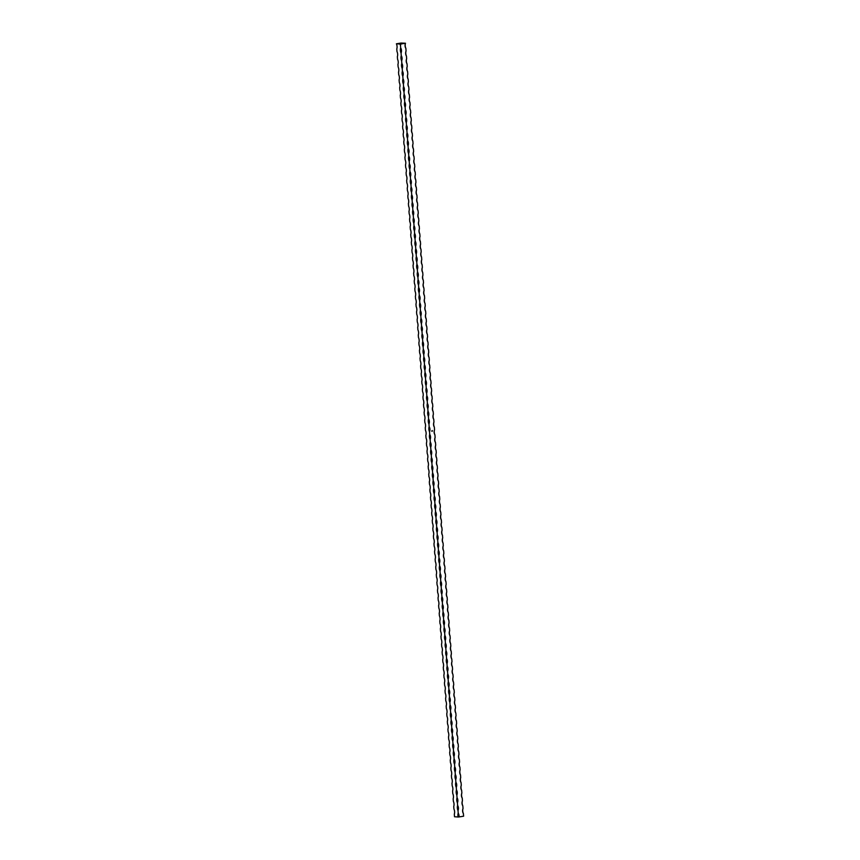 <?xml version="1.0" encoding="UTF-8"?>
<svg xmlns="http://www.w3.org/2000/svg" width="860" height="860" viewBox="0 0 860 860"><rect width="100%" height="100%" fill="white"/><g stroke="black" fill="none" stroke-linecap="round" stroke-linejoin="round"><path stroke-width="1.29" d="M400.481 45.354A4.719 3.72 93.8 0 0 400.846 43.989L400.018 44.043A4.719 2.86 -99.1 0 0 400.481 45.354L400.674 47.923A4.719 2.86 -99.1 0 0 401.061 53.084A4.719 3.72 93.8 0 0 400.674 47.923M463.411 813.625A4.719 2.86 80.9 0 1 463.024 808.475A4.719 3.72 93.8 0 0 463.411 813.625L463.604 816.204L458.971 816.946A4.719 3.72 93.8 0 0 458.208 813.162L458.014 810.582A4.719 3.72 93.8 0 0 457.627 805.433L457.434 802.853A4.719 3.72 93.8 0 0 457.047 797.704L456.853 795.124A4.719 3.72 93.8 0 0 456.466 789.975L456.273 787.394A4.719 3.72 93.8 0 0 455.886 782.245L455.692 779.665A4.719 3.72 93.8 0 0 455.305 774.516L455.112 771.936A4.719 3.72 93.8 0 0 454.725 766.787L454.531 764.207A4.719 3.72 93.8 0 0 454.144 759.058L453.951 756.477A4.719 3.72 93.8 0 0 453.564 751.317L453.37 748.748A4.719 3.72 93.8 0 0 452.973 743.588L452.779 741.019A4.719 3.72 93.8 0 0 452.392 735.859L452.199 733.29A4.719 3.72 93.8 0 0 451.812 728.13L451.618 725.561A4.719 3.72 93.8 0 0 451.231 720.4L451.038 717.831A4.719 3.72 93.8 0 0 450.651 712.671L450.457 710.102A4.719 3.72 93.8 0 0 450.07 704.942L449.877 702.373A4.719 3.72 93.8 0 0 449.49 697.213L449.296 694.643A4.719 3.72 93.8 0 0 448.909 689.483L448.716 686.914A4.719 3.72 93.8 0 0 448.329 681.754L448.135 679.185A4.719 3.72 93.8 0 0 447.748 674.025L447.555 671.445A4.719 3.72 93.8 0 0 447.168 666.296L446.974 663.716A4.719 3.72 93.8 0 0 446.587 658.567L446.394 655.986A4.719 3.72 93.8 0 0 446.007 650.837L445.813 648.257A4.719 3.72 93.8 0 0 445.426 643.108L445.233 640.528A4.719 3.72 93.8 0 0 444.846 635.379L444.652 632.799A4.719 3.72 93.8 0 0 444.254 627.649L444.061 625.07A4.719 3.72 93.8 0 0 443.674 619.92L443.481 617.34A4.719 3.72 93.8 0 0 443.094 612.191L442.9 609.611A4.719 3.72 93.8 0 0 442.513 604.462L442.319 601.882A4.719 3.72 93.8 0 0 441.933 596.732L441.739 594.153A4.719 3.72 93.8 0 0 441.352 589.003L441.159 586.423A4.719 3.72 93.8 0 0 440.771 581.274L440.578 578.694A4.719 3.72 93.8 0 0 440.191 573.545L439.998 570.965A4.719 3.72 93.8 0 0 439.611 565.816L439.417 563.236A4.719 3.72 93.8 0 0 439.03 558.086L438.837 555.506A4.719 3.72 93.8 0 0 438.45 550.357L438.256 547.777A4.719 3.72 93.8 0 0 437.869 542.628L437.675 540.048A4.719 3.72 93.8 0 0 437.288 534.899L437.095 532.318A4.719 3.72 93.8 0 0 436.708 527.159L436.514 524.589A4.719 3.72 93.8 0 0 436.127 519.429L435.934 516.86A4.719 3.72 93.8 0 0 435.547 511.7L435.353 509.131A4.719 3.72 93.8 0 0 434.956 503.971L434.762 501.401A4.719 3.72 93.8 0 0 434.375 496.241L434.182 493.672A4.719 3.72 93.8 0 0 433.795 488.512L433.601 485.943A4.719 3.72 93.8 0 0 433.214 480.783L433.021 478.214A4.719 3.72 93.8 0 0 432.634 473.054L432.44 470.485A4.719 3.72 93.8 0 0 432.053 465.325L431.86 462.755A4.719 3.72 93.8 0 0 431.473 457.595L431.279 455.026A4.719 3.72 93.8 0 0 430.892 449.866L430.699 447.286A4.719 3.72 93.8 0 0 430.312 442.137L430.118 439.557A4.719 3.72 93.8 0 0 429.731 434.408L429.538 431.827A4.719 3.72 93.8 0 0 429.151 426.678L428.957 424.098A4.719 3.72 93.8 0 0 428.57 418.949L428.377 416.369A4.719 3.72 93.8 0 0 427.99 411.22L427.796 408.64A4.719 3.72 93.8 0 0 427.409 403.49L427.216 400.91A4.719 3.72 93.8 0 0 426.829 395.761L426.635 393.181A4.719 3.72 93.8 0 0 426.237 388.032L426.044 385.452A4.719 3.72 93.8 0 0 425.657 380.303L425.463 377.723A4.719 3.72 93.8 0 0 425.077 372.573L424.883 369.993A4.719 3.72 93.8 0 0 424.496 364.844L424.302 362.264A4.719 3.72 93.8 0 0 423.915 357.115L423.722 354.535A4.719 3.72 93.8 0 0 423.335 349.386L423.142 346.806A4.719 3.72 93.8 0 0 422.754 341.656L422.561 339.077A4.719 3.72 93.8 0 0 422.174 333.927L421.981 331.347A4.719 3.72 93.8 0 0 421.594 326.198L421.4 323.618A4.719 3.72 93.8 0 0 421.013 318.469L420.819 315.889A4.719 3.72 93.8 0 0 420.433 310.739L420.239 308.16A4.719 3.72 93.8 0 0 419.852 303L419.659 300.43A4.719 3.72 93.8 0 0 419.271 295.27L419.078 292.701A4.719 3.72 93.8 0 0 418.691 287.541L418.498 284.972A4.719 3.72 93.8 0 0 418.111 279.812L417.917 277.242A4.719 3.72 93.8 0 0 417.53 272.082L417.337 269.513A4.719 3.72 93.8 0 0 416.939 264.353L416.745 261.784A4.719 3.72 93.8 0 0 416.358 256.624L416.165 254.055A4.719 3.72 93.8 0 0 415.778 248.895L415.584 246.325A4.719 3.72 93.8 0 0 415.197 241.165L415.004 238.596A4.719 3.72 93.8 0 0 414.617 233.436L414.423 230.867A4.719 3.72 93.8 0 0 414.036 225.707L413.843 223.127A4.719 3.72 93.8 0 0 413.456 217.978L413.262 215.398A4.719 3.72 93.8 0 0 412.875 210.249L412.682 207.668A4.719 3.72 93.8 0 0 412.295 202.519L412.101 199.939A4.719 3.72 93.8 0 0 411.714 194.79L411.521 192.21A4.719 3.72 93.8 0 0 411.134 187.061L410.94 184.481A4.719 3.72 93.8 0 0 410.553 179.331L410.36 176.751A4.719 3.72 93.8 0 0 409.973 171.602L409.779 169.022A4.719 3.72 93.8 0 0 409.392 163.873L409.199 161.293A4.719 3.72 93.8 0 0 408.812 156.144L408.618 153.564A4.719 3.72 93.8 0 0 408.221 148.415L408.027 145.834A4.719 3.72 93.8 0 0 407.64 140.685L407.446 138.105A4.719 3.72 93.8 0 0 407.06 132.956L406.866 130.376A4.719 3.72 93.8 0 0 406.479 125.227L406.285 122.647A4.719 3.72 93.8 0 0 405.898 117.497L405.705 114.918A4.719 3.72 93.8 0 0 405.318 109.768L405.125 107.188A4.719 3.72 93.8 0 0 404.738 102.039L404.544 99.459A4.719 3.72 93.8 0 0 404.157 94.31L403.963 91.73A4.719 3.72 93.8 0 0 403.577 86.581L403.383 84.001A4.719 3.72 93.8 0 0 402.996 78.841L402.802 76.271A4.719 3.72 93.8 0 0 402.415 71.111L402.222 68.542A4.719 3.72 93.8 0 0 401.835 63.382L401.642 60.813A4.719 3.72 93.8 0 0 401.254 55.653L401.061 53.084M463.024 808.475L462.831 805.895A4.719 2.86 80.9 0 1 462.443 800.746A4.719 3.72 93.8 0 0 462.831 805.895M462.443 800.746L462.25 798.166A4.719 2.86 80.9 0 1 461.863 793.017A4.719 3.72 93.8 0 0 462.25 798.166M461.863 793.017L461.669 790.437A4.719 2.86 80.9 0 1 461.283 785.288A4.719 3.72 93.8 0 0 461.669 790.437M461.283 785.288L461.089 782.707A4.719 2.86 80.9 0 1 460.702 777.558A4.719 3.72 93.8 0 0 461.089 782.707M460.702 777.558L460.508 774.978A4.719 2.86 80.9 0 1 460.121 769.829A4.719 3.72 93.8 0 0 460.508 774.978M460.121 769.829L459.928 767.249A4.719 2.86 80.9 0 1 459.541 762.1A4.719 3.72 93.8 0 0 459.928 767.249M459.541 762.1L459.347 759.52A4.719 2.86 80.9 0 1 458.96 754.37A4.719 3.72 93.8 0 0 459.347 759.52M458.96 754.37L458.767 751.79A4.719 2.86 80.9 0 1 458.38 746.641A4.719 3.72 93.8 0 0 458.767 751.79M458.38 746.641L458.187 744.061A4.719 2.86 80.9 0 1 457.8 738.912A4.719 3.72 93.8 0 0 458.187 744.061M457.8 738.912L457.606 736.332A4.719 2.86 80.9 0 1 457.219 731.183A4.719 3.72 93.8 0 0 457.606 736.332M457.219 731.183L457.025 728.603A4.719 2.86 80.9 0 1 456.638 723.453A4.719 3.72 93.8 0 0 457.025 728.603M456.638 723.453L456.445 720.874A4.719 2.86 80.9 0 1 456.047 715.724A4.719 3.72 93.8 0 0 456.445 720.874M456.047 715.724L455.854 713.144A4.719 2.86 80.9 0 1 455.467 707.995A4.719 3.72 93.8 0 0 455.854 713.144M455.467 707.995L455.273 705.415A4.719 2.86 80.9 0 1 454.886 700.266A4.719 3.72 93.8 0 0 455.273 705.415M454.886 700.266L454.693 697.686A4.719 2.86 80.9 0 1 454.306 692.537A4.719 3.72 93.8 0 0 454.693 697.686M454.306 692.537L454.112 689.957A4.719 2.86 80.9 0 1 453.725 684.796A4.719 3.72 93.8 0 0 454.112 689.957M453.725 684.796L453.532 682.227A4.719 2.86 80.9 0 1 453.145 677.067A4.719 3.72 93.8 0 0 453.532 682.227M453.145 677.067L452.951 674.498A4.719 2.86 80.9 0 1 452.564 669.338A4.719 3.72 93.8 0 0 452.951 674.498M452.564 669.338L452.371 666.769A4.719 2.86 80.9 0 1 451.984 661.609A4.719 3.72 93.8 0 0 452.371 666.769M451.984 661.609L451.79 659.039A4.719 2.86 80.9 0 1 451.403 653.88A4.719 3.72 93.8 0 0 451.79 659.039M451.403 653.88L451.21 651.31A4.719 2.86 80.9 0 1 450.823 646.15A4.719 3.72 93.8 0 0 451.21 651.31M450.823 646.15L450.629 643.581A4.719 2.86 80.9 0 1 450.242 638.421A4.719 3.72 93.8 0 0 450.629 643.581M450.242 638.421L450.049 635.852A4.719 2.86 80.9 0 1 449.662 630.692A4.719 3.72 93.8 0 0 450.049 635.852M449.662 630.692L449.468 628.122A4.719 2.86 80.9 0 1 449.081 622.962A4.719 3.72 93.8 0 0 449.468 628.122M449.081 622.962L448.888 620.393A4.719 2.86 80.9 0 1 448.501 615.233A4.719 3.72 93.8 0 0 448.888 620.393M448.501 615.233L448.307 612.653A4.719 2.86 80.9 0 1 447.92 607.504A4.719 3.72 93.8 0 0 448.307 612.653M447.92 607.504L447.727 604.924A4.719 2.86 80.9 0 1 447.34 599.775A4.719 3.72 93.8 0 0 447.727 604.924M447.34 599.775L447.135 597.195A4.719 2.86 80.9 0 1 446.748 592.045A4.719 3.72 93.8 0 0 447.135 597.195M446.748 592.045L446.555 589.466A4.719 2.86 80.9 0 1 446.168 584.316A4.719 3.72 93.8 0 0 446.555 589.466M446.168 584.316L445.974 581.736A4.719 2.86 80.9 0 1 445.587 576.587A4.719 3.72 93.8 0 0 445.974 581.736M445.587 576.587L445.394 574.007A4.719 2.86 80.9 0 1 445.007 568.858A4.719 3.72 93.8 0 0 445.394 574.007M445.007 568.858L444.813 566.278A4.719 2.86 80.9 0 1 444.426 561.129A4.719 3.72 93.8 0 0 444.813 566.278M444.426 561.129L444.233 558.548A4.719 2.86 80.9 0 1 443.846 553.399A4.719 3.72 93.8 0 0 444.233 558.548M443.846 553.399L443.652 550.819A4.719 2.86 80.9 0 1 443.265 545.67A4.719 3.72 93.8 0 0 443.652 550.819M443.265 545.67L443.072 543.09A4.719 2.86 80.9 0 1 442.685 537.941A4.719 3.72 93.8 0 0 443.072 543.09M442.685 537.941L442.491 535.361A4.719 2.86 80.9 0 1 442.104 530.212A4.719 3.72 93.8 0 0 442.491 535.361M442.104 530.212L441.911 527.631A4.719 2.86 80.9 0 1 441.524 522.482A4.719 3.72 93.8 0 0 441.911 527.631M441.524 522.482L441.331 519.902A4.719 2.86 80.9 0 1 440.943 514.753A4.719 3.72 93.8 0 0 441.331 519.902M440.943 514.753L440.75 512.173A4.719 2.86 80.9 0 1 440.363 507.024A4.719 3.72 93.8 0 0 440.75 512.173M440.363 507.024L440.169 504.444A4.719 2.86 80.9 0 1 439.783 499.294A4.719 3.72 93.8 0 0 440.169 504.444M439.783 499.294L439.589 496.714A4.719 2.86 80.9 0 1 439.202 491.565A4.719 3.72 93.8 0 0 439.589 496.714M439.202 491.565L439.008 488.985A4.719 2.86 80.9 0 1 438.621 483.836A4.719 3.72 93.8 0 0 439.008 488.985M438.621 483.836L438.428 481.256A4.719 2.86 80.9 0 1 438.03 476.107A4.719 3.72 93.8 0 0 438.428 481.256M438.03 476.107L437.837 473.527A4.719 2.86 80.9 0 1 437.45 468.377A4.719 3.72 93.8 0 0 437.837 473.527M437.45 468.377L437.256 465.798A4.719 2.86 80.9 0 1 436.869 460.637A4.719 3.72 93.8 0 0 437.256 465.798M436.869 460.637L436.676 458.068A4.719 2.86 80.9 0 1 436.289 452.908A4.719 3.72 93.8 0 0 436.676 458.068M436.289 452.908L436.095 450.339A4.719 2.86 80.9 0 1 435.708 445.179A4.719 3.72 93.8 0 0 436.095 450.339M435.708 445.179L435.515 442.61A4.719 2.86 80.9 0 1 435.128 437.45A4.719 3.72 93.8 0 0 435.515 442.61M435.128 437.45L434.934 434.88A4.719 2.86 80.9 0 1 434.547 429.721A4.719 3.72 93.8 0 0 434.934 434.88M434.547 429.721L434.354 427.151A4.719 2.86 80.9 0 1 433.967 421.991A4.719 3.72 93.8 0 0 434.354 427.151M433.967 421.991L433.773 419.422A4.719 2.86 80.9 0 1 433.386 414.262A4.719 3.72 93.8 0 0 433.773 419.422M433.386 414.262L433.193 411.693A4.719 2.86 80.9 0 1 432.806 406.533A4.719 3.72 93.8 0 0 433.193 411.693M432.806 406.533L432.612 403.963A4.719 2.86 80.9 0 1 432.225 398.803A4.719 3.72 93.8 0 0 432.612 403.963M432.225 398.803L432.032 396.234A4.719 2.86 80.9 0 1 431.645 391.074A4.719 3.72 93.8 0 0 432.032 396.234M431.645 391.074L431.451 388.494A4.719 2.86 80.9 0 1 431.064 383.345A4.719 3.72 93.8 0 0 431.451 388.494M431.064 383.345L430.871 380.765A4.719 2.86 80.9 0 1 430.484 375.616A4.719 3.72 93.8 0 0 430.871 380.765M430.484 375.616L430.29 373.036A4.719 2.86 80.9 0 1 429.903 367.887A4.719 3.72 93.8 0 0 430.29 373.036M429.903 367.887L429.71 365.306A4.719 2.86 80.9 0 1 429.323 360.157A4.719 3.72 93.8 0 0 429.71 365.306M429.323 360.157L429.118 357.577A4.719 2.86 80.9 0 1 428.731 352.428A4.719 3.72 93.8 0 0 429.118 357.577M428.731 352.428L428.538 349.848A4.719 2.86 80.9 0 1 428.151 344.699A4.719 3.72 93.8 0 0 428.538 349.848M428.151 344.699L427.957 342.119A4.719 2.86 80.9 0 1 427.57 336.969A4.719 3.72 93.8 0 0 427.957 342.119M427.57 336.969L427.377 334.389A4.719 2.86 80.9 0 1 426.99 329.24A4.719 3.72 93.8 0 0 427.377 334.389M426.99 329.24L426.796 326.66A4.719 2.86 80.9 0 1 426.41 321.511A4.719 3.72 93.8 0 0 426.796 326.66M426.41 321.511L426.216 318.931A4.719 2.86 80.9 0 1 425.829 313.782A4.719 3.72 93.8 0 0 426.216 318.931M425.829 313.782L425.635 311.202A4.719 2.86 80.9 0 1 425.248 306.052A4.719 3.72 93.8 0 0 425.635 311.202M425.248 306.052L425.055 303.473A4.719 2.86 80.9 0 1 424.668 298.323A4.719 3.72 93.8 0 0 425.055 303.473M424.668 298.323L424.474 295.743A4.719 2.86 80.9 0 1 424.087 290.594A4.719 3.72 93.8 0 0 424.474 295.743M424.087 290.594L423.894 288.014A4.719 2.86 80.9 0 1 423.507 282.865A4.719 3.72 93.8 0 0 423.894 288.014M423.507 282.865L423.313 280.285A4.719 2.86 80.9 0 1 422.926 275.135A4.719 3.72 93.8 0 0 423.313 280.285M422.926 275.135L422.733 272.555A4.719 2.86 80.9 0 1 422.346 267.406A4.719 3.72 93.8 0 0 422.733 272.555M422.346 267.406L422.152 264.826A4.719 2.86 80.9 0 1 421.765 259.677A4.719 3.72 93.8 0 0 422.152 264.826M421.765 259.677L421.572 257.097A4.719 2.86 80.9 0 1 421.185 251.948A4.719 3.72 93.8 0 0 421.572 257.097M421.185 251.948L420.991 249.368A4.719 2.86 80.9 0 1 420.604 244.208A4.719 3.72 93.8 0 0 420.991 249.368M420.604 244.208L420.411 241.638A4.719 2.86 80.9 0 1 420.013 236.478A4.719 3.72 93.8 0 0 420.411 241.638M420.013 236.478L419.82 233.909A4.719 2.86 80.9 0 1 419.433 228.749A4.719 3.72 93.8 0 0 419.82 233.909M419.433 228.749L419.239 226.18A4.719 2.86 80.9 0 1 418.852 221.02A4.719 3.72 93.8 0 0 419.239 226.18M418.852 221.02L418.659 218.451A4.719 2.86 80.9 0 1 418.272 213.291A4.719 3.72 93.8 0 0 418.659 218.451M418.272 213.291L418.078 210.721A4.719 2.86 80.9 0 1 417.691 205.561A4.719 3.72 93.8 0 0 418.078 210.721M417.691 205.561L417.498 202.992A4.719 2.86 80.9 0 1 417.111 197.832A4.719 3.72 93.8 0 0 417.498 202.992M417.111 197.832L416.917 195.263A4.719 2.86 80.9 0 1 416.53 190.103A4.719 3.72 93.8 0 0 416.917 195.263M416.53 190.103L416.337 187.534A4.719 2.86 80.9 0 1 415.95 182.374A4.719 3.72 93.8 0 0 416.337 187.534M415.95 182.374L415.756 179.804A4.719 2.86 80.9 0 1 415.369 174.644A4.719 3.72 93.8 0 0 415.756 179.804M415.369 174.644L415.176 172.075A4.719 2.86 80.9 0 1 414.789 166.915A4.719 3.72 93.8 0 0 415.176 172.075M414.789 166.915L414.595 164.335A4.719 2.86 80.9 0 1 414.208 159.186A4.719 3.72 93.8 0 0 414.595 164.335M414.208 159.186L414.015 156.606A4.719 2.86 80.9 0 1 413.628 151.457A4.719 3.72 93.8 0 0 414.015 156.606M413.628 151.457L413.434 148.877A4.719 2.86 80.9 0 1 413.047 143.727A4.719 3.72 93.8 0 0 413.434 148.877M413.047 143.727L412.854 141.148A4.719 2.86 80.9 0 1 412.467 135.998A4.719 3.72 93.8 0 0 412.854 141.148M412.467 135.998L412.273 133.418A4.719 2.86 80.9 0 1 411.886 128.269A4.719 3.72 93.8 0 0 412.273 133.418M411.886 128.269L411.693 125.689A4.719 2.86 80.9 0 1 411.306 120.54A4.719 3.72 93.8 0 0 411.693 125.689M411.306 120.54L411.101 117.96A4.719 2.86 80.9 0 1 410.714 112.81A4.719 3.72 93.8 0 0 411.101 117.96M410.714 112.81L410.521 110.231A4.719 2.86 80.9 0 1 410.134 105.081A4.719 3.72 93.8 0 0 410.521 110.231M410.134 105.081L409.94 102.501A4.719 2.86 80.9 0 1 409.553 97.352A4.719 3.72 93.8 0 0 409.94 102.501M409.553 97.352L409.36 94.772A4.719 2.86 80.9 0 1 408.973 89.623A4.719 3.72 93.8 0 0 409.36 94.772M408.973 89.623L408.779 87.043A4.719 2.86 80.9 0 1 408.392 81.894A4.719 3.72 93.8 0 0 408.779 87.043M408.392 81.894L408.199 79.314A4.719 2.86 80.9 0 1 407.812 74.164A4.719 3.72 93.8 0 0 408.199 79.314M407.812 74.164L407.618 71.584A4.719 2.86 80.9 0 1 407.231 66.435A4.719 3.72 93.8 0 0 407.618 71.584M407.231 66.435L407.038 63.855A4.719 2.86 80.9 0 1 406.651 58.706A4.719 3.72 93.8 0 0 407.038 63.855M406.651 58.706L406.457 56.126A4.719 2.86 80.9 0 1 406.07 50.977A4.719 3.72 93.8 0 0 406.457 56.126M406.07 50.977L405.877 48.397A4.719 2.86 80.9 0 1 405.49 43.247A4.719 3.72 93.8 0 0 405.877 48.397M400.018 44.043L396.395 43.795L401.029 43.054L405.49 43.247L400.846 43.989M432.268 430.537L432.128 431.376M396.395 43.795A4.719 2.86 80.9 0 1 396.783 48.945L396.976 51.525A4.719 2.86 80.9 0 1 397.363 56.674L397.556 59.254A4.719 2.86 80.9 0 1 397.943 64.403L398.137 66.983A4.719 2.86 80.9 0 1 398.524 72.132L398.717 74.712A4.719 2.86 80.9 0 1 399.104 79.862L399.298 82.442A4.719 2.86 80.9 0 1 399.685 87.591L399.879 90.171A4.719 2.86 80.9 0 1 400.265 95.331L400.459 97.9A4.719 2.86 80.9 0 1 400.846 103.06L401.039 105.63A4.719 2.86 80.9 0 1 401.426 110.79L401.62 113.359A4.719 2.86 80.9 0 1 402.007 118.519L402.2 121.088A4.719 2.86 80.9 0 1 402.587 126.248L402.781 128.817A4.719 2.86 80.9 0 1 403.168 133.977L403.362 136.546A4.719 2.86 80.9 0 1 403.759 141.706L403.953 144.276A4.719 2.86 80.9 0 1 404.34 149.436L404.533 152.005A4.719 2.86 80.9 0 1 404.92 157.165L405.114 159.734A4.719 2.86 80.9 0 1 405.501 164.894L405.694 167.463A4.719 2.86 80.9 0 1 406.081 172.624L406.275 175.203A4.719 2.86 80.9 0 1 406.662 180.353L406.855 182.933A4.719 2.86 80.9 0 1 407.242 188.082L407.436 190.662A4.719 2.86 80.9 0 1 407.823 195.811L408.016 198.391A4.719 2.86 80.9 0 1 408.403 203.541L408.597 206.12A4.719 2.86 80.9 0 1 408.984 211.27L409.177 213.85A4.719 2.86 80.9 0 1 409.564 218.999L409.758 221.579A4.719 2.86 80.9 0 1 410.145 226.728L410.338 229.308A4.719 2.86 80.9 0 1 410.725 234.457L410.919 237.037A4.719 2.86 80.9 0 1 411.306 242.187L411.499 244.767A4.719 2.86 80.9 0 1 411.886 249.916L412.08 252.496A4.719 2.86 80.9 0 1 412.467 257.645L412.66 260.225A4.719 2.86 80.9 0 1 413.058 265.375L413.252 267.954A4.719 2.86 80.9 0 1 413.638 273.104L413.832 275.684A4.719 2.86 80.9 0 1 414.219 280.833L414.412 283.413A4.719 2.86 80.9 0 1 414.8 288.562L414.993 291.142A4.719 2.86 80.9 0 1 415.38 296.291L415.573 298.871A4.719 2.86 80.9 0 1 415.96 304.021L416.154 306.601A4.719 2.86 80.9 0 1 416.541 311.75L416.735 314.33A4.719 2.86 80.9 0 1 417.121 319.49L417.315 322.059A4.719 2.86 80.9 0 1 417.702 327.219L417.895 329.788A4.719 2.86 80.9 0 1 418.283 334.948L418.476 337.518A4.719 2.86 80.9 0 1 418.863 342.678L419.056 345.247A4.719 2.86 80.9 0 1 419.443 350.407L419.637 352.976A4.719 2.86 80.9 0 1 420.024 358.136L420.217 360.706A4.719 2.86 80.9 0 1 420.604 365.865L420.798 368.435A4.719 2.86 80.9 0 1 421.185 373.595L421.378 376.164A4.719 2.86 80.9 0 1 421.776 381.324L421.97 383.893A4.719 2.86 80.9 0 1 422.357 389.053L422.55 391.623A4.719 2.86 80.9 0 1 422.937 396.783L423.131 399.363A4.719 2.86 80.9 0 1 423.518 404.512L423.711 407.092A4.719 2.86 80.9 0 1 424.098 412.241L424.292 414.821A4.719 2.86 80.9 0 1 424.679 419.97L424.872 422.55A4.719 2.86 80.9 0 1 425.259 427.7L425.453 430.279A4.719 2.86 80.9 0 1 425.84 435.429L426.033 438.009A4.719 2.86 80.9 0 1 426.42 443.158L426.614 445.738A4.719 2.86 80.9 0 1 427.001 450.887L427.194 453.467A4.719 2.86 80.9 0 1 427.581 458.616L427.775 461.196A4.719 2.86 80.9 0 1 428.162 466.346L428.355 468.926A4.719 2.86 80.9 0 1 428.742 474.075L428.936 476.655A4.719 2.86 80.9 0 1 429.323 481.804L429.516 484.384A4.719 2.86 80.9 0 1 429.903 489.533L430.097 492.113A4.719 2.86 80.9 0 1 430.484 497.263L430.677 499.843A4.719 2.86 80.9 0 1 431.075 504.992L431.269 507.572A4.719 2.86 80.9 0 1 431.656 512.721L431.849 515.301A4.719 2.86 80.9 0 1 432.236 520.45L432.429 523.03A4.719 2.86 80.9 0 1 432.816 528.18L433.01 530.76A4.719 2.86 80.9 0 1 433.397 535.909L433.59 538.489A4.719 2.86 80.9 0 1 433.977 543.649L434.171 546.218A4.719 2.86 80.9 0 1 434.558 551.378L434.752 553.947A4.719 2.86 80.9 0 1 435.138 559.107L435.332 561.677A4.719 2.86 80.9 0 1 435.719 566.837L435.912 569.406A4.719 2.86 80.9 0 1 436.3 574.566L436.493 577.135A4.719 2.86 80.9 0 1 436.88 582.295L437.073 584.864A4.719 2.86 80.9 0 1 437.46 590.024L437.654 592.594A4.719 2.86 80.9 0 1 438.041 597.754L438.235 600.323A4.719 2.86 80.9 0 1 438.621 605.483L438.815 608.052A4.719 2.86 80.9 0 1 439.202 613.212L439.395 615.792A4.719 2.86 80.9 0 1 439.793 620.942L439.987 623.521A4.719 2.86 80.9 0 1 440.374 628.671L440.567 631.251A4.719 2.86 80.9 0 1 440.954 636.4L441.148 638.98A4.719 2.86 80.9 0 1 441.535 644.129L441.728 646.709A4.719 2.86 80.9 0 1 442.115 651.858L442.309 654.438A4.719 2.86 80.9 0 1 442.696 659.588L442.889 662.168A4.719 2.86 80.9 0 1 443.276 667.317L443.47 669.897A4.719 2.86 80.9 0 1 443.857 675.046L444.05 677.626A4.719 2.86 80.9 0 1 444.437 682.775L444.631 685.355A4.719 2.86 80.9 0 1 445.018 690.505L445.211 693.085A4.719 2.86 80.9 0 1 445.598 698.234L445.792 700.814A4.719 2.86 80.9 0 1 446.179 705.963L446.372 708.543A4.719 2.86 80.9 0 1 446.759 713.692L446.953 716.272A4.719 2.86 80.9 0 1 447.34 721.422L447.533 724.002A4.719 2.86 80.9 0 1 447.92 729.151L448.114 731.731A4.719 2.86 80.9 0 1 448.501 736.88L448.694 739.46A4.719 2.86 80.9 0 1 449.092 744.609L449.285 747.189A4.719 2.86 80.9 0 1 449.673 752.339L449.866 754.919A4.719 2.86 80.9 0 1 450.253 760.068L450.446 762.648A4.719 2.86 80.9 0 1 450.833 767.808L451.027 770.377A4.719 2.86 80.9 0 1 451.414 775.537L451.608 778.106A4.719 2.86 80.9 0 1 451.994 783.266L452.188 785.836A4.719 2.86 80.9 0 1 452.575 790.996L452.768 793.565A4.719 2.86 80.9 0 1 453.156 798.725L453.349 801.294A4.719 2.86 80.9 0 1 453.736 806.454L453.929 809.024A4.719 2.86 80.9 0 1 454.316 814.183L454.51 816.753L458.133 817A4.719 2.86 -99.1 0 1 458.208 813.162M457.627 805.433A4.719 2.86 -99.1 0 0 458.014 810.582M457.047 797.704A4.719 2.86 -99.1 0 0 457.434 802.853M456.466 789.975A4.719 2.86 -99.1 0 0 456.853 795.124M455.886 782.245A4.719 2.86 -99.1 0 0 456.273 787.394M455.305 774.516A4.719 2.86 -99.1 0 0 455.692 779.665M454.725 766.787A4.719 2.86 -99.1 0 0 455.112 771.936M454.144 759.058A4.719 2.86 -99.1 0 0 454.531 764.207M453.564 751.317A4.719 2.86 -99.1 0 0 453.951 756.477M452.973 743.588A4.719 2.86 -99.1 0 0 453.37 748.748M452.392 735.859A4.719 2.86 -99.1 0 0 452.779 741.019M451.812 728.13A4.719 2.86 -99.1 0 0 452.199 733.29M451.231 720.4A4.719 2.86 -99.1 0 0 451.618 725.561M450.651 712.671A4.719 2.86 -99.1 0 0 451.038 717.831M450.07 704.942A4.719 2.86 -99.1 0 0 450.457 710.102M449.49 697.213A4.719 2.86 -99.1 0 0 449.877 702.373M448.909 689.483A4.719 2.86 -99.1 0 0 449.296 694.643M448.329 681.754A4.719 2.86 -99.1 0 0 448.716 686.914M447.748 674.025A4.719 2.86 -99.1 0 0 448.135 679.185M447.168 666.296A4.719 2.86 -99.1 0 0 447.555 671.445M446.587 658.567A4.719 2.86 -99.1 0 0 446.974 663.716M446.007 650.837A4.719 2.86 -99.1 0 0 446.394 655.986M445.426 643.108A4.719 2.86 -99.1 0 0 445.813 648.257M444.846 635.379A4.719 2.86 -99.1 0 0 445.233 640.528M444.254 627.649A4.719 2.86 -99.1 0 0 444.652 632.799M443.674 619.92A4.719 2.86 -99.1 0 0 444.061 625.07M443.094 612.191A4.719 2.86 -99.1 0 0 443.481 617.34M442.513 604.462A4.719 2.86 -99.1 0 0 442.9 609.611M441.933 596.732A4.719 2.86 -99.1 0 0 442.319 601.882M441.352 589.003A4.719 2.86 -99.1 0 0 441.739 594.153M440.771 581.274A4.719 2.86 -99.1 0 0 441.159 586.423M440.191 573.545A4.719 2.86 -99.1 0 0 440.578 578.694M439.611 565.816A4.719 2.86 -99.1 0 0 439.998 570.965M439.03 558.086A4.719 2.86 -99.1 0 0 439.417 563.236M438.45 550.357A4.719 2.86 -99.1 0 0 438.837 555.506M437.869 542.628A4.719 2.86 -99.1 0 0 438.256 547.777M437.288 534.899A4.719 2.86 -99.1 0 0 437.675 540.048M436.708 527.159A4.719 2.86 -99.1 0 0 437.095 532.318M436.127 519.429A4.719 2.86 -99.1 0 0 436.514 524.589M435.547 511.7A4.719 2.86 -99.1 0 0 435.934 516.86M434.956 503.971A4.719 2.86 -99.1 0 0 435.353 509.131M434.375 496.241A4.719 2.86 -99.1 0 0 434.762 501.401M433.795 488.512A4.719 2.86 -99.1 0 0 434.182 493.672M433.214 480.783A4.719 2.86 -99.1 0 0 433.601 485.943M432.634 473.054A4.719 2.86 -99.1 0 0 433.021 478.214M432.053 465.325A4.719 2.86 -99.1 0 0 432.44 470.485M431.473 457.595A4.719 2.86 -99.1 0 0 431.86 462.755M430.892 449.866A4.719 2.86 -99.1 0 0 431.279 455.026M430.312 442.137A4.719 2.86 -99.1 0 0 430.699 447.286M429.731 434.408A4.719 2.86 -99.1 0 0 430.118 439.557M429.151 426.678A4.719 2.86 -99.1 0 0 429.538 431.827M428.57 418.949A4.719 2.86 -99.1 0 0 428.957 424.098M427.99 411.22A4.719 2.86 -99.1 0 0 428.377 416.369M427.409 403.49A4.719 2.86 -99.1 0 0 427.796 408.64M426.829 395.761A4.719 2.86 -99.1 0 0 427.216 400.91M426.237 388.032A4.719 2.86 -99.1 0 0 426.635 393.181M425.657 380.303A4.719 2.86 -99.1 0 0 426.044 385.452M425.077 372.573A4.719 2.86 -99.1 0 0 425.463 377.723M424.496 364.844A4.719 2.86 -99.1 0 0 424.883 369.993M423.915 357.115A4.719 2.86 -99.1 0 0 424.302 362.264M423.335 349.386A4.719 2.86 -99.1 0 0 423.722 354.535M422.754 341.656A4.719 2.86 -99.1 0 0 423.142 346.806M422.174 333.927A4.719 2.86 -99.1 0 0 422.561 339.077M421.594 326.198A4.719 2.86 -99.1 0 0 421.981 331.347M421.013 318.469A4.719 2.86 -99.1 0 0 421.4 323.618M420.433 310.739A4.719 2.86 -99.1 0 0 420.819 315.889M419.852 303A4.719 2.86 -99.1 0 0 420.239 308.16M419.271 295.27A4.719 2.86 -99.1 0 0 419.659 300.43M418.691 287.541A4.719 2.86 -99.1 0 0 419.078 292.701M418.111 279.812A4.719 2.86 -99.1 0 0 418.498 284.972M417.53 272.082A4.719 2.86 -99.1 0 0 417.917 277.242M416.939 264.353A4.719 2.86 -99.1 0 0 417.337 269.513M416.358 256.624A4.719 2.86 -99.1 0 0 416.745 261.784M415.778 248.895A4.719 2.86 -99.1 0 0 416.165 254.055M415.197 241.165A4.719 2.86 -99.1 0 0 415.584 246.325M414.617 233.436A4.719 2.86 -99.1 0 0 415.004 238.596M414.036 225.707A4.719 2.86 -99.1 0 0 414.423 230.867M413.456 217.978A4.719 2.86 -99.1 0 0 413.843 223.127M412.875 210.249A4.719 2.86 -99.1 0 0 413.262 215.398M412.295 202.519A4.719 2.86 -99.1 0 0 412.682 207.668M411.714 194.79A4.719 2.86 -99.1 0 0 412.101 199.939M411.134 187.061A4.719 2.86 -99.1 0 0 411.521 192.21M410.553 179.331A4.719 2.86 -99.1 0 0 410.94 184.481M409.973 171.602A4.719 2.86 -99.1 0 0 410.36 176.751M409.392 163.873A4.719 2.86 -99.1 0 0 409.779 169.022M408.812 156.144A4.719 2.86 -99.1 0 0 409.199 161.293M408.221 148.415A4.719 2.86 -99.1 0 0 408.618 153.564M407.64 140.685A4.719 2.86 -99.1 0 0 408.027 145.834M407.06 132.956A4.719 2.86 -99.1 0 0 407.446 138.105M406.479 125.227A4.719 2.86 -99.1 0 0 406.866 130.376M405.898 117.497A4.719 2.86 -99.1 0 0 406.285 122.647M405.318 109.768A4.719 2.86 -99.1 0 0 405.705 114.918M404.738 102.039A4.719 2.86 -99.1 0 0 405.125 107.188M404.157 94.31A4.719 2.86 -99.1 0 0 404.544 99.459M403.577 86.581A4.719 2.86 -99.1 0 0 403.963 91.73M402.996 78.841A4.719 2.86 -99.1 0 0 403.383 84.001M402.415 71.111A4.719 2.86 -99.1 0 0 402.802 76.271M401.835 63.382A4.719 2.86 -99.1 0 0 402.222 68.542M401.254 55.653A4.719 2.86 -99.1 0 0 401.642 60.813M458.971 816.946L458.133 817M432.032 430.57L431.892 431.354"/></g></svg>
